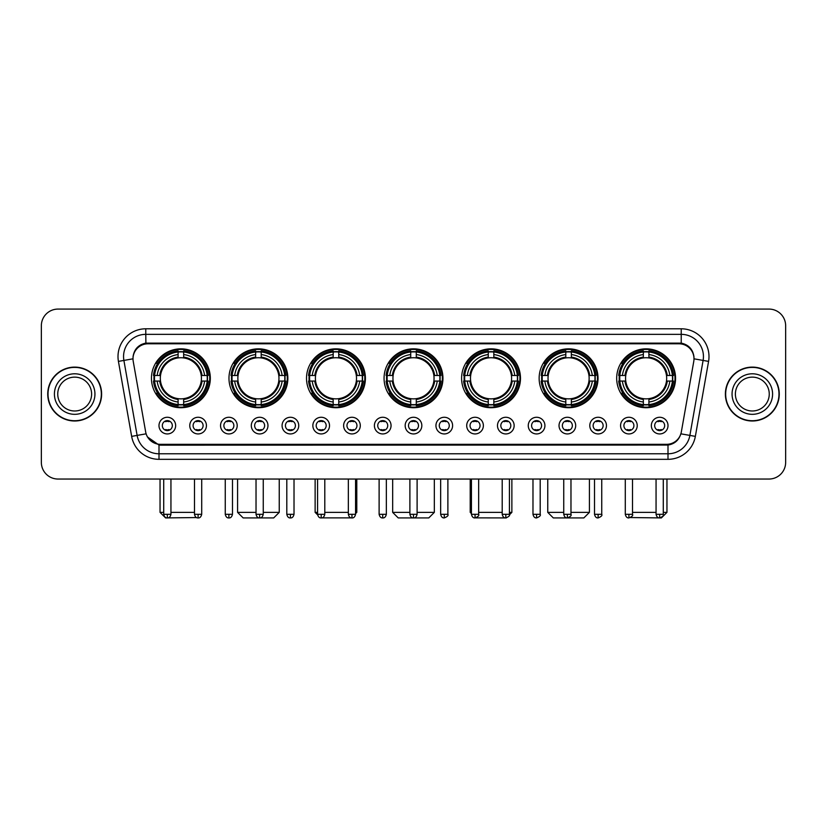 <?xml version="1.0" encoding="UTF-8"?>
<svg xmlns="http://www.w3.org/2000/svg" width="827" height="827" viewBox="0 0 827 827"><rect width="100%" height="100%" fill="white"/><g stroke="black" fill="none" stroke-linecap="round" stroke-linejoin="round"><path stroke-width="1.24" d="M461.6 378.28A29.441 29.441 0 0 0 491.042 407.721A29.441 29.441 0 0 0 520.483 378.28A29.441 29.441 0 0 0 491.042 348.849A29.441 29.441 0 0 0 461.6 378.28M228.976 378.28A29.441 29.441 0 0 0 258.417 407.721A29.441 29.441 0 0 0 287.858 378.28A29.441 29.441 0 0 0 258.417 348.849A29.441 29.441 0 0 0 228.976 378.28M306.517 378.28A29.441 29.441 0 0 0 335.958 407.721A29.441 29.441 0 0 0 365.4 378.28A29.441 29.441 0 0 0 335.958 348.849A29.441 29.441 0 0 0 306.517 378.28M384.059 378.28A29.441 29.441 0 0 0 413.5 407.721A29.441 29.441 0 0 0 442.941 378.28A29.441 29.441 0 0 0 413.5 348.849A29.441 29.441 0 0 0 384.059 378.28M539.142 378.28A29.441 29.441 0 0 0 568.583 407.721A29.441 29.441 0 0 0 598.024 378.28A29.441 29.441 0 0 0 568.583 348.849A29.441 29.441 0 0 0 539.142 378.28M616.684 378.28A29.441 29.441 0 0 0 646.125 407.721A29.441 29.441 0 0 0 675.556 378.28A29.441 29.441 0 0 0 646.125 348.849A29.441 29.441 0 0 0 616.684 378.28M151.444 378.28A29.441 29.441 0 0 0 180.875 407.721A29.441 29.441 0 0 0 210.316 378.28A29.441 29.441 0 0 0 180.875 348.849A29.441 29.441 0 0 0 151.444 378.28M206.43 425.605A8.332 8.332 0 0 1 198.098 433.937A8.332 8.332 0 0 1 189.765 425.605A8.332 8.332 0 0 1 198.098 417.273A8.332 8.332 0 0 1 206.43 425.605M193.094 425.605A5.003 5.003 0 0 0 198.098 430.609A5.003 5.003 0 0 0 203.101 425.605A5.003 5.003 0 0 0 198.098 420.612A5.003 5.003 0 0 0 193.094 425.605M237.204 425.605A8.332 8.332 0 0 1 228.872 433.937A8.332 8.332 0 0 1 220.54 425.605A8.332 8.332 0 0 1 228.872 417.273A8.332 8.332 0 0 1 237.204 425.605M223.869 425.605A5.003 5.003 0 0 0 228.872 430.609A5.003 5.003 0 0 0 233.865 425.605A5.003 5.003 0 0 0 228.872 420.612A5.003 5.003 0 0 0 223.869 425.605M267.969 425.605A8.332 8.332 0 0 1 259.637 433.937A8.332 8.332 0 0 1 251.305 425.605A8.332 8.332 0 0 1 259.637 417.273A8.332 8.332 0 0 1 267.969 425.605M254.644 425.605A5.003 5.003 0 0 0 259.637 430.609A5.003 5.003 0 0 0 264.64 425.605A5.003 5.003 0 0 0 259.637 420.612A5.003 5.003 0 0 0 254.644 425.605M298.743 425.605A8.332 8.332 0 0 1 290.411 433.937A8.332 8.332 0 0 1 282.079 425.605A8.332 8.332 0 0 1 290.411 417.273A8.332 8.332 0 0 1 298.743 425.605M285.418 425.605A5.003 5.003 0 0 0 290.411 430.609A5.003 5.003 0 0 0 295.415 425.605A5.003 5.003 0 0 0 290.411 420.612A5.003 5.003 0 0 0 285.418 425.605M329.518 425.605A8.332 8.332 0 0 1 321.186 433.937A8.332 8.332 0 0 1 312.854 425.605A8.332 8.332 0 0 1 321.186 417.273A8.332 8.332 0 0 1 329.518 425.605M316.183 425.605A5.003 5.003 0 0 0 321.186 430.609A5.003 5.003 0 0 0 326.179 425.605A5.003 5.003 0 0 0 321.186 420.612A5.003 5.003 0 0 0 316.183 425.605M360.293 425.605A8.332 8.332 0 0 1 351.961 433.937A8.332 8.332 0 0 1 343.629 425.605A8.332 8.332 0 0 1 351.961 417.273A8.332 8.332 0 0 1 360.293 425.605M346.958 425.605A5.003 5.003 0 0 0 351.961 430.609A5.003 5.003 0 0 0 356.954 425.605A5.003 5.003 0 0 0 351.961 420.612A5.003 5.003 0 0 0 346.958 425.605M391.057 425.605A8.332 8.332 0 0 1 382.725 433.937A8.332 8.332 0 0 1 374.393 425.605A8.332 8.332 0 0 1 382.725 417.273A8.332 8.332 0 0 1 391.057 425.605M377.732 425.605A5.003 5.003 0 0 0 382.725 430.609A5.003 5.003 0 0 0 387.729 425.605A5.003 5.003 0 0 0 382.725 420.612A5.003 5.003 0 0 0 377.732 425.605M421.832 425.605A8.332 8.332 0 0 1 413.5 433.937A8.332 8.332 0 0 1 405.168 425.605A8.332 8.332 0 0 1 413.5 417.273A8.332 8.332 0 0 1 421.832 425.605M408.497 425.605A5.003 5.003 0 0 0 413.5 430.609A5.003 5.003 0 0 0 418.503 425.605A5.003 5.003 0 0 0 413.5 420.612A5.003 5.003 0 0 0 408.497 425.605M452.607 425.605A8.332 8.332 0 0 1 444.275 433.937A8.332 8.332 0 0 1 435.943 425.605A8.332 8.332 0 0 1 444.275 417.273A8.332 8.332 0 0 1 452.607 425.605M439.271 425.605A5.003 5.003 0 0 0 444.275 430.609A5.003 5.003 0 0 0 449.268 425.605A5.003 5.003 0 0 0 444.275 420.612A5.003 5.003 0 0 0 439.271 425.605M483.371 425.605A8.332 8.332 0 0 1 475.039 433.937A8.332 8.332 0 0 1 466.707 425.605A8.332 8.332 0 0 1 475.039 417.273A8.332 8.332 0 0 1 483.371 425.605M470.046 425.605A5.003 5.003 0 0 0 475.039 430.609A5.003 5.003 0 0 0 480.042 425.605A5.003 5.003 0 0 0 475.039 420.612A5.003 5.003 0 0 0 470.046 425.605M514.146 425.605A8.332 8.332 0 0 1 505.814 433.937A8.332 8.332 0 0 1 497.482 425.605A8.332 8.332 0 0 1 505.814 417.273A8.332 8.332 0 0 1 514.146 425.605M500.821 425.605A5.003 5.003 0 0 0 505.814 430.609A5.003 5.003 0 0 0 510.817 425.605A5.003 5.003 0 0 0 505.814 420.612A5.003 5.003 0 0 0 500.821 425.605M544.921 425.605A8.332 8.332 0 0 1 536.589 433.937A8.332 8.332 0 0 1 528.257 425.605A8.332 8.332 0 0 1 536.589 417.273A8.332 8.332 0 0 1 544.921 425.605M531.585 425.605A5.003 5.003 0 0 0 536.589 430.609A5.003 5.003 0 0 0 541.582 425.605A5.003 5.003 0 0 0 536.589 420.612A5.003 5.003 0 0 0 531.585 425.605M575.695 425.605A8.332 8.332 0 0 1 567.363 433.937A8.332 8.332 0 0 1 559.031 425.605A8.332 8.332 0 0 1 567.363 417.273A8.332 8.332 0 0 1 575.695 425.605M562.36 425.605A5.003 5.003 0 0 0 567.363 430.609A5.003 5.003 0 0 0 572.356 425.605A5.003 5.003 0 0 0 567.363 420.612A5.003 5.003 0 0 0 562.36 425.605M606.46 425.605A8.332 8.332 0 0 1 598.128 433.937A8.332 8.332 0 0 1 589.796 425.605A8.332 8.332 0 0 1 598.128 417.273A8.332 8.332 0 0 1 606.46 425.605M593.135 425.605A5.003 5.003 0 0 0 598.128 430.609A5.003 5.003 0 0 0 603.131 425.605A5.003 5.003 0 0 0 598.128 420.612A5.003 5.003 0 0 0 593.135 425.605M637.235 425.605A8.332 8.332 0 0 1 628.902 433.937A8.332 8.332 0 0 1 620.57 425.605A8.332 8.332 0 0 1 628.902 417.273A8.332 8.332 0 0 1 637.235 425.605M623.899 425.605A5.003 5.003 0 0 0 628.902 430.609A5.003 5.003 0 0 0 633.906 425.605A5.003 5.003 0 0 0 628.902 420.612A5.003 5.003 0 0 0 623.899 425.605M668.009 425.605A8.332 8.332 0 0 1 659.677 433.937A8.332 8.332 0 0 1 651.345 425.605A8.332 8.332 0 0 1 659.677 417.273A8.332 8.332 0 0 1 668.009 425.605M654.674 425.605A5.003 5.003 0 0 0 659.677 430.609A5.003 5.003 0 0 0 664.67 425.605A5.003 5.003 0 0 0 659.677 420.612A5.003 5.003 0 0 0 654.674 425.605M175.655 425.605A8.332 8.332 0 0 1 167.323 433.937A8.332 8.332 0 0 1 158.991 425.605A8.332 8.332 0 0 1 167.323 417.273A8.332 8.332 0 0 1 175.655 425.605M162.33 425.605A5.003 5.003 0 0 0 167.323 430.609A5.003 5.003 0 0 0 172.326 425.605A5.003 5.003 0 0 0 167.323 420.612A5.003 5.003 0 0 0 162.33 425.605M133.23 361.389A15 15 0 0 1 147.992 343.794L679.008 343.794A15 15 0 0 1 693.77 361.389L681.334 431.932A15 15 0 0 1 666.562 444.326L160.438 444.326A15 15 0 0 1 145.666 431.932L133.23 361.389M154.08 381.061A26.94 26.94 0 0 1 154.08 375.51M619.33 381.061A26.94 26.94 0 0 1 619.33 375.51M541.788 381.061A26.94 26.94 0 0 1 541.788 375.51M386.705 381.061A26.94 26.94 0 0 1 386.705 375.51M309.164 381.061A26.94 26.94 0 0 1 309.164 375.51M231.622 381.061A26.94 26.94 0 0 1 231.622 375.51M464.247 381.061A26.94 26.94 0 0 1 464.247 375.51M47.739 394.055A26.94 26.94 0 0 0 74.678 420.995A26.94 26.94 0 0 0 101.618 394.055A26.94 26.94 0 0 0 74.678 367.116A26.94 26.94 0 0 0 47.739 394.055M725.382 394.055A26.94 26.94 0 0 0 752.322 420.995A26.94 26.94 0 0 0 779.261 394.055A26.94 26.94 0 0 0 752.322 367.116A26.94 26.94 0 0 0 725.382 394.055M133.064 356.571L133.023 358.815L133.064 356.571C134.222 349.18 138.46 344.704 145.769 343.122L681.231 343.122C688.529 344.694 692.768 349.17 693.936 356.571L693.977 358.815M145.769 328.795L681.231 328.795A27.777 27.777 0 0 1 708.574 361.389L695.352 436.377A27.777 27.777 0 0 1 667.999 459.326L159.001 459.326A27.777 27.777 0 0 1 131.648 436.377L118.426 361.389A27.777 27.777 0 0 1 145.769 328.795L145.769 334.346L681.231 334.346A22.215 22.215 0 0 1 703.105 360.427L689.883 435.405A22.215 22.215 0 0 1 667.999 453.775L159.001 453.775A22.215 22.215 0 0 1 137.117 435.405L123.895 360.427A22.215 22.215 0 0 1 145.769 334.346L145.893 343.102M137.065 347.681L141.055 344.663M141.19 344.59L145.066 343.246M667.999 459.326L667.999 445.06C674.605 443.965 678.874 440.212 680.817 433.813C678.884 440.212 674.615 443.954 667.999 445.06L160.727 445.164L159.001 445.06L147.299 436.832M692.447 351.299L693.936 356.571M785.65 325.735A16.664 16.664 0 0 0 768.986 309.081L58.014 309.081A16.664 16.664 0 0 0 41.35 325.735L41.35 462.376A16.664 16.664 0 0 0 58.014 479.04L768.986 479.04A16.664 16.664 0 0 0 785.65 462.376L785.65 325.735L785.65 462.376M680.879 433.824L689.883 435.405L703.105 360.427L708.574 361.389M41.35 325.735L41.35 462.376M768.986 309.081L58.014 309.081M58.014 479.04L768.986 479.04M91.611 394.055A16.933 16.933 0 0 0 74.678 377.133A16.933 16.933 0 0 0 57.745 394.055A16.933 16.933 0 0 0 74.678 410.988A16.933 16.933 0 0 0 91.611 394.055A16.933 16.933 0 0 1 74.678 410.988A16.933 16.933 0 0 1 57.745 394.055M101.339 394.055A26.66 26.66 0 0 0 74.678 367.395A26.66 26.66 0 0 0 48.018 394.055A26.66 26.66 0 0 0 74.678 420.726A26.66 26.66 0 0 0 101.339 394.055M769.255 394.055A16.933 16.933 0 0 0 752.322 377.133A16.933 16.933 0 0 0 735.389 394.055A16.933 16.933 0 0 0 752.322 410.988A16.933 16.933 0 0 0 769.255 394.055A16.933 16.933 0 0 1 752.322 410.988A16.933 16.933 0 0 1 735.389 394.055M778.982 394.055A26.66 26.66 0 0 0 752.322 367.395A26.66 26.66 0 0 0 725.661 394.055A26.66 26.66 0 0 0 752.322 420.726A26.66 26.66 0 0 0 778.982 394.055M196.516 517.557L165.607 517.919L160.045 512.368L163.715 512.368M170.941 512.368L194.49 512.368M201.24 381.061A20.551 20.551 0 0 0 183.656 357.926L183.656 357.099L183.656 357.926A20.551 20.551 0 0 0 160.51 381.061A20.551 20.551 0 0 0 201.24 381.061L202.067 381.061L201.24 381.061A20.551 20.551 0 0 1 183.656 398.645L183.656 402.005A23.88 23.88 0 0 0 204.6 381.061L208.29 381.061A27.549 27.549 0 0 1 183.656 405.695L183.656 404.579A26.443 26.443 0 0 0 207.174 381.061M154.639 381.061A26.381 26.381 0 0 1 154.639 375.51M183.656 352.044A26.381 26.381 0 0 0 178.105 352.044M207.112 375.51A26.381 26.381 0 0 1 207.112 381.061M208.29 375.51A27.549 27.549 0 0 0 183.656 350.875L183.656 351.992A26.443 26.443 0 0 1 207.174 375.51L208.29 375.51M153.471 381.061A27.549 27.549 0 0 0 178.105 405.695L178.105 404.579A26.443 26.443 0 0 1 154.587 381.061L153.471 381.061M207.174 375.51L204.6 375.51A23.88 23.88 0 0 0 183.656 354.566L183.656 351.992M183.656 404.579L183.656 402.005M154.587 381.061L157.161 381.061A23.88 23.88 0 0 0 178.105 402.005L178.105 404.579M183.656 354.566L183.656 357.099A21.368 21.368 0 0 1 202.067 375.51L204.6 375.51M204.6 381.061L202.067 381.061A21.368 21.368 0 0 1 183.656 399.472M178.105 402.005L178.105 398.645A20.551 20.551 0 0 1 160.51 381.061L157.161 381.061M201.24 375.51L202.067 375.51M183.656 404.517A26.381 26.381 0 0 1 178.105 404.517M178.105 350.875A27.549 27.549 0 0 0 153.471 375.51L154.587 375.51A26.443 26.443 0 0 1 178.105 351.992L178.105 350.875M178.105 351.992L178.105 354.566A23.88 23.88 0 0 0 157.161 375.51L154.587 375.51M178.105 357.926L178.105 354.566M157.161 375.51L159.694 375.51A21.368 21.368 0 0 1 178.105 357.099M178.105 398.645L178.105 399.472A21.368 21.368 0 0 1 159.694 381.061M157.771 363.291L156.189 363.291A28.883 28.883 0 0 1 209.758 378.28A28.883 28.883 0 0 1 156.189 393.28L157.771 393.28M263.255 512.368L279.247 512.368L273.696 517.919L243.148 517.919L237.587 512.368L256.029 512.368M278.782 381.061A20.551 20.551 0 0 0 261.198 357.926L261.198 357.099L261.198 357.926A20.551 20.551 0 0 0 238.052 381.061A20.551 20.551 0 0 0 278.782 381.061L279.598 381.061L278.782 381.061A20.551 20.551 0 0 1 261.198 398.645L261.198 402.005A23.88 23.88 0 0 0 282.141 381.061L285.832 381.061A27.549 27.549 0 0 1 261.198 405.695L261.198 404.579A26.443 26.443 0 0 0 284.715 381.061M232.18 381.061A26.381 26.381 0 0 1 232.18 375.51M261.198 352.044A26.381 26.381 0 0 0 255.646 352.044M284.653 375.51A26.381 26.381 0 0 1 284.653 381.061M285.832 375.51A27.549 27.549 0 0 0 261.198 350.875L261.198 351.992A26.443 26.443 0 0 1 284.715 375.51L285.832 375.51M231.012 381.061A27.549 27.549 0 0 0 255.646 405.695L255.646 404.579A26.443 26.443 0 0 1 232.129 381.061L231.012 381.061M284.715 375.51L282.141 375.51A23.88 23.88 0 0 0 261.198 354.566L261.198 351.992M261.198 404.579L261.198 402.005M232.129 381.061L234.692 381.061A23.88 23.88 0 0 0 255.646 402.005L255.646 404.579M261.198 354.566L261.198 357.099A21.368 21.368 0 0 1 279.598 375.51L282.141 375.51M282.141 381.061L279.598 381.061A21.368 21.368 0 0 1 261.198 399.472M255.646 402.005L255.646 398.645A20.551 20.551 0 0 1 238.052 381.061L234.692 381.061M278.782 375.51L279.598 375.51M261.198 404.517A26.381 26.381 0 0 1 255.646 404.517M255.646 350.875A27.549 27.549 0 0 0 231.012 375.51L232.129 375.51A26.443 26.443 0 0 1 255.646 351.992L255.646 350.875M255.646 351.992L255.646 354.566A23.88 23.88 0 0 0 234.692 375.51L232.129 375.51M255.646 357.926L255.646 354.566M234.692 375.51L237.235 375.51A21.368 21.368 0 0 1 255.646 357.099M255.646 398.645L255.646 399.472A21.368 21.368 0 0 1 237.235 381.061M235.313 363.291L233.731 363.291A28.883 28.883 0 0 1 287.3 378.28A28.883 28.883 0 0 1 233.731 393.28L235.313 393.28M351.299 517.867L320.649 517.888M324.794 512.368L348.343 512.368M355.569 512.368L356.788 512.368L355.569 513.588M356.323 381.061A20.551 20.551 0 0 0 338.739 357.926L338.739 357.099L338.739 357.926A20.551 20.551 0 0 0 315.594 381.061A20.551 20.551 0 0 0 356.323 381.061L357.14 381.061L356.323 381.061A20.551 20.551 0 0 1 338.739 398.645L338.739 402.005A23.88 23.88 0 0 0 359.683 381.061L363.373 381.061A27.549 27.549 0 0 1 338.739 405.695L338.739 404.579A26.443 26.443 0 0 0 362.257 381.061M309.722 381.061A26.381 26.381 0 0 1 309.722 375.51M338.739 352.044A26.381 26.381 0 0 0 333.178 352.044M362.195 375.51A26.381 26.381 0 0 1 362.195 381.061M363.373 375.51A27.549 27.549 0 0 0 338.739 350.875L338.739 351.992A26.443 26.443 0 0 1 362.257 375.51L363.373 375.51M308.554 381.061A27.549 27.549 0 0 0 333.178 405.695L333.178 404.579A26.443 26.443 0 0 1 309.67 381.061L308.554 381.061M362.257 375.51L359.683 375.51A23.88 23.88 0 0 0 338.739 354.566L338.739 351.992M338.739 404.579L338.739 402.005M309.67 381.061L312.234 381.061A23.88 23.88 0 0 0 333.178 402.005L333.178 404.579M338.739 354.566L338.739 357.099A21.368 21.368 0 0 1 357.14 375.51L359.683 375.51M359.683 381.061L357.14 381.061A21.368 21.368 0 0 1 338.739 399.472M333.178 402.005L333.178 398.645A20.551 20.551 0 0 1 315.594 381.061L312.234 381.061M356.323 375.51L357.14 375.51M338.739 404.517A26.381 26.381 0 0 1 333.178 404.517M333.178 350.875A27.549 27.549 0 0 0 308.554 375.51L309.67 375.51A26.443 26.443 0 0 1 333.178 351.992L333.178 350.875M333.178 351.992L333.178 354.566A23.88 23.88 0 0 0 312.234 375.51L309.67 375.51M333.178 357.926L333.178 354.566M312.234 375.51L314.777 375.51A21.368 21.368 0 0 1 333.178 357.099M333.178 398.645L333.178 399.472A21.368 21.368 0 0 1 314.777 381.061M315.128 479.04L315.128 512.368L317.578 512.368M312.844 363.291L311.272 363.291A28.883 28.883 0 0 1 364.841 378.28A28.883 28.883 0 0 1 311.272 393.28L312.844 393.28M417.108 512.368L434.33 512.368L428.779 517.919L398.221 517.919L392.67 512.368L409.892 512.368M433.865 381.061A20.551 20.551 0 0 0 416.281 357.926L416.281 357.099L416.281 357.926A20.551 20.551 0 0 0 393.135 381.061A20.551 20.551 0 0 0 433.865 381.061L434.682 381.061L433.865 381.061A20.551 20.551 0 0 1 416.281 398.645L416.281 402.005A23.88 23.88 0 0 0 437.225 381.061L440.905 381.061A27.549 27.549 0 0 1 416.281 405.695L416.281 404.579A26.443 26.443 0 0 0 439.788 381.061M387.263 381.061A26.381 26.381 0 0 1 387.263 375.51M416.281 352.044A26.381 26.381 0 0 0 410.719 352.044M439.737 375.51A26.381 26.381 0 0 1 439.737 381.061M440.905 375.51A27.549 27.549 0 0 0 416.281 350.875L416.281 351.992A26.443 26.443 0 0 1 439.788 375.51L440.905 375.51M386.095 381.061A27.549 27.549 0 0 0 410.719 405.695L410.719 404.579A26.443 26.443 0 0 1 387.212 381.061L386.095 381.061M439.788 375.51L437.225 375.51A23.88 23.88 0 0 0 416.281 354.566L416.281 351.992M416.281 404.579L416.281 402.005M387.212 381.061L389.775 381.061A23.88 23.88 0 0 0 410.719 402.005L410.719 404.579M416.281 354.566L416.281 357.099A21.368 21.368 0 0 1 434.682 375.51L437.225 375.51M437.225 381.061L434.682 381.061A21.368 21.368 0 0 1 416.281 399.472M410.719 402.005L410.719 398.645A20.551 20.551 0 0 1 393.135 381.061L389.775 381.061M433.865 375.51L434.682 375.51M416.281 404.517A26.381 26.381 0 0 1 410.719 404.517M410.719 350.875A27.549 27.549 0 0 0 386.095 375.51L387.212 375.51A26.443 26.443 0 0 1 410.719 351.992L410.719 350.875M410.719 351.992L410.719 354.566A23.88 23.88 0 0 0 389.775 375.51L387.212 375.51M410.719 357.926L410.719 354.566M389.775 375.51L392.318 375.51A21.368 21.368 0 0 1 410.719 357.099M410.719 398.645L410.719 399.472A21.368 21.368 0 0 1 392.318 381.061M390.385 363.291L388.814 363.291A28.883 28.883 0 0 1 442.383 378.28A28.883 28.883 0 0 1 388.814 393.28L390.385 393.28M506.32 517.919L475.701 517.867M478.657 512.368L502.206 512.368M509.422 512.368L511.872 512.368L509.38 514.859M511.406 381.061A20.551 20.551 0 0 0 493.822 357.926L493.822 357.099L493.822 357.926A20.551 20.551 0 0 0 470.677 381.061A20.551 20.551 0 0 0 511.406 381.061L512.223 381.061L511.406 381.061A20.551 20.551 0 0 1 493.822 398.645L493.822 402.005A23.88 23.88 0 0 0 514.766 381.061L518.446 381.061A27.549 27.549 0 0 1 493.822 405.695L493.822 404.579A26.443 26.443 0 0 0 517.33 381.061M464.805 381.061A26.381 26.381 0 0 1 464.805 375.51M493.822 352.044A26.381 26.381 0 0 0 488.261 352.044M517.278 375.51A26.381 26.381 0 0 1 517.278 381.061M518.446 375.51A27.549 27.549 0 0 0 493.822 350.875L493.822 351.992A26.443 26.443 0 0 1 517.33 375.51L518.446 375.51M463.627 381.061A27.549 27.549 0 0 0 488.261 405.695L488.261 404.579A26.443 26.443 0 0 1 464.743 381.061L463.627 381.061M517.33 375.51L514.766 375.51A23.88 23.88 0 0 0 493.822 354.566L493.822 351.992M493.822 404.579L493.822 402.005M464.743 381.061L467.317 381.061A23.88 23.88 0 0 0 488.261 402.005L488.261 404.579M493.822 354.566L493.822 357.099A21.368 21.368 0 0 1 512.223 375.51L514.766 375.51M514.766 381.061L512.223 381.061A21.368 21.368 0 0 1 493.822 399.472M488.261 402.005L488.261 398.645A20.551 20.551 0 0 1 470.677 381.061L467.317 381.061M511.406 375.51L512.223 375.51M493.822 404.517A26.381 26.381 0 0 1 488.261 404.517M488.261 350.875A27.549 27.549 0 0 0 463.627 375.51L464.743 375.51A26.443 26.443 0 0 1 488.261 351.992L488.261 350.875M488.261 351.992L488.261 354.566A23.88 23.88 0 0 0 467.317 375.51L464.743 375.51M488.261 357.926L488.261 354.566M467.317 375.51L469.86 375.51A21.368 21.368 0 0 1 488.261 357.099M488.261 398.645L488.261 399.472A21.368 21.368 0 0 1 469.86 381.061M470.212 479.04L470.212 512.368L471.431 512.368M467.927 363.291L466.356 363.291A28.883 28.883 0 0 1 519.925 378.28A28.883 28.883 0 0 1 466.356 393.28L467.927 393.28M570.971 512.368L589.413 512.368L583.852 517.919L553.304 517.919L547.753 512.368L563.745 512.368M588.948 381.061A20.551 20.551 0 0 0 571.354 357.926L571.354 357.099L571.354 357.926A20.551 20.551 0 0 0 548.218 381.061A20.551 20.551 0 0 0 588.948 381.061L589.765 381.061L588.948 381.061A20.551 20.551 0 0 1 571.354 398.645L571.354 402.005A23.88 23.88 0 0 0 592.308 381.061L595.988 381.061A27.549 27.549 0 0 1 571.354 405.695L571.354 404.579A26.443 26.443 0 0 0 594.871 381.061M542.347 381.061A26.381 26.381 0 0 1 542.347 375.51M571.354 352.044A26.381 26.381 0 0 0 565.802 352.044M594.82 375.51A26.381 26.381 0 0 1 594.82 381.061M595.988 375.51A27.549 27.549 0 0 0 571.354 350.875L571.354 351.992A26.443 26.443 0 0 1 594.871 375.51L595.988 375.51M541.168 381.061A27.549 27.549 0 0 0 565.802 405.695L565.802 404.579A26.443 26.443 0 0 1 542.285 381.061L541.168 381.061M594.871 375.51L592.308 375.51A23.88 23.88 0 0 0 571.354 354.566L571.354 351.992M571.354 404.579L571.354 402.005M542.285 381.061L544.859 381.061A23.88 23.88 0 0 0 565.802 402.005L565.802 404.579M571.354 354.566L571.354 357.099A21.368 21.368 0 0 1 589.765 375.51L592.308 375.51M592.308 381.061L589.765 381.061A21.368 21.368 0 0 1 571.354 399.472M565.802 402.005L565.802 398.645A20.551 20.551 0 0 1 548.218 381.061L544.859 381.061M588.948 375.51L589.765 375.51M571.354 404.517A26.381 26.381 0 0 1 565.802 404.517M565.802 350.875A27.549 27.549 0 0 0 541.168 375.51L542.285 375.51A26.443 26.443 0 0 1 565.802 351.992L565.802 350.875M565.802 351.992L565.802 354.566A23.88 23.88 0 0 0 544.859 375.51L542.285 375.51M565.802 357.926L565.802 354.566M544.859 375.51L547.402 375.51A21.368 21.368 0 0 1 565.802 357.099M565.802 398.645L565.802 399.472A21.368 21.368 0 0 1 547.402 381.061M545.469 363.291L543.897 363.291A28.883 28.883 0 0 1 597.466 378.28A28.883 28.883 0 0 1 543.897 393.28L545.469 393.28M663.285 512.368L666.955 512.368L661.393 517.919L630.484 517.557M632.51 512.368L656.059 512.368M666.49 381.061A20.551 20.551 0 0 0 648.895 357.926L648.895 357.099L648.895 357.926A20.551 20.551 0 0 0 625.76 381.061A20.551 20.551 0 0 0 666.49 381.061L667.306 381.061L666.49 381.061A20.551 20.551 0 0 1 648.895 398.645L648.895 402.005A23.88 23.88 0 0 0 669.839 381.061L673.529 381.061A27.549 27.549 0 0 1 648.895 405.695L648.895 404.579A26.443 26.443 0 0 0 672.413 381.061M619.888 381.061A26.381 26.381 0 0 1 619.888 375.51M648.895 352.044A26.381 26.381 0 0 0 643.344 352.044M672.361 375.51A26.381 26.381 0 0 1 672.361 381.061M673.529 375.51A27.549 27.549 0 0 0 648.895 350.875L648.895 351.992A26.443 26.443 0 0 1 672.413 375.51L673.529 375.51M618.71 381.061A27.549 27.549 0 0 0 643.344 405.695L643.344 404.579A26.443 26.443 0 0 1 619.826 381.061L618.71 381.061M672.413 375.51L669.839 375.51A23.88 23.88 0 0 0 648.895 354.566L648.895 351.992M648.895 404.579L648.895 402.005M619.826 381.061L622.4 381.061A23.88 23.88 0 0 0 643.344 402.005L643.344 404.579M648.895 354.566L648.895 357.099A21.368 21.368 0 0 1 667.306 375.51L669.839 375.51M669.839 381.061L667.306 381.061A21.368 21.368 0 0 1 648.895 399.472M643.344 402.005L643.344 398.645A20.551 20.551 0 0 1 625.76 381.061L622.4 381.061M666.49 375.51L667.306 375.51M648.895 404.517A26.381 26.381 0 0 1 643.344 404.517M643.344 350.875A27.549 27.549 0 0 0 618.71 375.51L619.826 375.51A26.443 26.443 0 0 1 643.344 351.992L643.344 350.875M643.344 351.992L643.344 354.566A23.88 23.88 0 0 0 622.4 375.51L619.826 375.51M643.344 357.926L643.344 354.566M622.4 375.51L624.933 375.51A21.368 21.368 0 0 1 643.344 357.099M643.344 398.645L643.344 399.472A21.368 21.368 0 0 1 624.933 381.061M623.01 363.291L621.439 363.291A28.883 28.883 0 0 1 675.008 378.28A28.883 28.883 0 0 1 621.439 393.28L623.01 393.28M165.658 430.319L165.658 429.533A4.259 4.259 0 0 0 168.987 429.533L168.987 430.319M168.987 420.891L168.987 421.687A4.259 4.259 0 0 0 165.658 421.687L165.658 420.891M196.433 430.319L196.433 429.533A4.259 4.259 0 0 0 199.762 429.533L199.762 430.319M199.762 420.891L199.762 421.687A4.259 4.259 0 0 0 196.433 421.687L196.433 420.891M227.208 430.319L227.208 429.533A4.259 4.259 0 0 0 230.537 429.533L230.537 430.319M230.537 420.891L230.537 421.687A4.259 4.259 0 0 0 227.208 421.687L227.208 420.891M257.972 430.319L257.972 429.533A4.259 4.259 0 0 0 261.311 429.533L261.311 430.319M261.311 420.891L261.311 421.687A4.259 4.259 0 0 0 257.972 421.687L257.972 420.891M288.747 430.319L288.747 429.533A4.259 4.259 0 0 0 292.076 429.533L292.076 430.319M292.076 420.891L292.076 421.687A4.259 4.259 0 0 0 288.747 421.687L288.747 420.891M319.522 430.319L319.522 429.533A4.259 4.259 0 0 0 322.85 429.533L322.85 430.319M322.85 420.891L322.85 421.687A4.259 4.259 0 0 0 319.522 421.687L319.522 420.891M350.286 430.319L350.286 429.533A4.259 4.259 0 0 0 353.625 429.533L353.625 430.319M353.625 420.891L353.625 421.687A4.259 4.259 0 0 0 350.286 421.687L350.286 420.891M381.061 430.319L381.061 429.533A4.259 4.259 0 0 0 384.39 429.533L384.39 430.319M384.39 420.891L384.39 421.687A4.259 4.259 0 0 0 381.061 421.687L381.061 420.891M411.836 430.319L411.836 429.533A4.259 4.259 0 0 0 415.164 429.533L415.164 430.319M415.164 420.891L415.164 421.687A4.259 4.259 0 0 0 411.836 421.687L411.836 420.891M442.61 430.319L442.61 429.533A4.259 4.259 0 0 0 445.939 429.533L445.939 430.319M445.939 420.891L445.939 421.687A4.259 4.259 0 0 0 442.61 421.687L442.61 420.891M473.375 430.319L473.375 429.533A4.259 4.259 0 0 0 476.714 429.533L476.714 430.319M476.714 420.891L476.714 421.687A4.259 4.259 0 0 0 473.375 421.687L473.375 420.891M504.15 430.319L504.15 429.533A4.259 4.259 0 0 0 507.478 429.533L507.478 430.319M507.478 420.891L507.478 421.687A4.259 4.259 0 0 0 504.15 421.687L504.15 420.891M534.924 430.319L534.924 429.533A4.259 4.259 0 0 0 538.253 429.533L538.253 430.319M538.253 420.891L538.253 421.687A4.259 4.259 0 0 0 534.924 421.687L534.924 420.891M565.689 430.319L565.689 429.533A4.259 4.259 0 0 0 569.028 429.533L569.028 430.319M569.028 420.891L569.028 421.687A4.259 4.259 0 0 0 565.689 421.687L565.689 420.891M596.463 430.319L596.463 429.533A4.259 4.259 0 0 0 599.792 429.533L599.792 430.319M599.792 420.891L599.792 421.687A4.259 4.259 0 0 0 596.463 421.687L596.463 420.891M627.238 430.319L627.238 429.533A4.259 4.259 0 0 0 630.567 429.533L630.567 430.319M630.567 420.891L630.567 421.687A4.259 4.259 0 0 0 627.238 421.687L627.238 420.891M658.013 430.319L658.013 429.533A4.259 4.259 0 0 0 661.342 429.533L661.342 430.319M661.342 420.891L661.342 421.687A4.259 4.259 0 0 0 658.013 421.687L658.013 420.891M681.231 328.795L681.231 343.122M118.426 361.389L123.895 360.427A22.215 22.215 0 0 1 123.554 356.571M123.895 360.427L133.002 358.815M159.001 459.326L159.001 445.06M131.648 436.377L146.121 433.824M693.998 358.815L703.105 360.427M689.883 435.405L695.352 436.377M94.94 394.055A20.262 20.262 0 0 0 74.678 373.794A20.262 20.262 0 0 0 54.417 394.055A20.262 20.262 0 0 0 74.678 414.327A20.262 20.262 0 0 0 94.94 394.055M772.583 394.055A20.262 20.262 0 0 0 752.322 373.794A20.262 20.262 0 0 0 732.06 394.055A20.262 20.262 0 0 0 752.322 414.327A20.262 20.262 0 0 0 772.583 394.055M178.105 404.775A26.629 26.629 0 0 0 183.656 404.775M207.37 381.061A26.629 26.629 0 0 0 207.37 375.51M183.656 351.795A26.629 26.629 0 0 0 178.105 351.795M255.646 404.775A26.629 26.629 0 0 0 261.198 404.775M284.901 381.061A26.629 26.629 0 0 0 284.901 375.51M261.198 351.795A26.629 26.629 0 0 0 255.646 351.795M333.178 404.775A26.629 26.629 0 0 0 338.739 404.775M362.443 381.061A26.629 26.629 0 0 0 362.443 375.51M338.739 351.795A26.629 26.629 0 0 0 333.178 351.795M410.719 404.775A26.629 26.629 0 0 0 416.281 404.775M439.985 381.061A26.629 26.629 0 0 0 439.985 375.51M416.281 351.795A26.629 26.629 0 0 0 410.719 351.795M488.261 404.775A26.629 26.629 0 0 0 493.822 404.775M517.526 381.061A26.629 26.629 0 0 0 517.526 375.51M493.822 351.795A26.629 26.629 0 0 0 488.261 351.795M565.802 404.775A26.629 26.629 0 0 0 571.354 404.775M595.068 381.061A26.629 26.629 0 0 0 595.068 375.51M571.354 351.795A26.629 26.629 0 0 0 565.802 351.795M643.344 404.775A26.629 26.629 0 0 0 648.895 404.775M672.609 381.061A26.629 26.629 0 0 0 672.609 375.51M648.895 351.795A26.629 26.629 0 0 0 643.344 351.795M167.323 514.311L163.715 514.311C164.346 516.885 165.545 518.095 167.323 517.919L167.323 514.311L170.941 514.311L170.941 479.04M198.098 514.311L194.49 514.311C195.12 516.885 196.319 518.095 198.098 517.919L198.098 514.311L201.705 514.311L201.705 479.04M228.872 514.311L225.254 514.311C225.885 516.885 227.094 518.095 228.872 517.919L228.872 514.311L232.48 514.311L232.48 479.04M259.637 514.311L256.029 514.311C256.659 516.885 257.869 518.095 259.637 517.919L259.637 514.311L263.255 514.311L263.255 479.04M290.411 514.311L286.804 514.311C287.434 516.885 288.633 518.095 290.411 517.919L290.411 514.311L294.019 514.311L294.019 479.04M321.186 514.311L317.578 514.311C318.209 516.885 319.408 518.095 321.186 517.919L321.186 514.311L324.794 514.311L324.794 479.04M351.961 514.311L348.343 514.311C348.973 516.885 350.183 518.095 351.961 517.919L351.961 514.311L355.569 514.311L355.569 479.04M382.725 514.311L379.117 514.311C379.748 516.885 380.947 518.095 382.725 517.919L382.725 514.311L386.343 514.311L386.343 479.04M413.5 514.311L409.892 514.311C410.523 516.885 411.722 518.095 413.5 517.919L413.5 514.311L417.108 514.311L417.108 479.04M444.275 514.311L440.657 514.311C441.287 516.885 442.497 518.095 444.275 517.919L444.275 514.311L447.883 514.311L447.883 479.04M475.039 514.311L471.431 514.311C472.062 516.885 473.271 518.095 475.039 517.919L475.039 514.311L478.657 514.311L478.657 479.04M505.814 514.311L502.206 514.311C502.837 516.885 504.036 518.095 505.814 517.919L505.814 514.311L509.422 514.311L509.422 479.04M536.589 514.311L532.981 514.311C533.611 516.885 534.811 518.095 536.589 517.919L536.589 514.311L540.196 514.311L540.196 479.04M567.363 514.311L563.745 514.311C564.376 516.885 565.585 518.095 567.363 517.919L567.363 514.311L570.971 514.311L570.971 479.04M598.128 514.311L594.52 514.311C595.151 516.885 596.35 518.095 598.128 517.919L598.128 514.311L601.746 514.311L601.746 479.04M628.902 514.311L625.295 514.311C625.925 516.885 627.124 518.095 628.902 517.919L628.902 514.311L632.51 514.311L632.51 479.04M659.677 514.311L656.059 514.311C656.69 516.885 657.899 518.095 659.677 517.919L659.677 514.311L663.285 514.311L663.285 479.04M160.045 479.04L160.045 512.368M279.247 479.04L279.247 512.368M237.587 479.04L237.587 512.368M356.788 479.04L356.788 512.368M317.62 514.859L315.128 512.368M434.33 479.04L434.33 512.368M392.67 479.04L392.67 512.368M511.872 479.04L511.872 512.368M471.431 513.588L470.212 512.368M589.413 479.04L589.413 512.368M547.753 479.04L547.753 512.368M666.955 479.04L666.955 512.368M163.715 514.311L163.715 479.04M170.941 514.311C170.31 516.885 169.101 518.095 167.323 517.919M194.49 514.311L194.49 479.04M201.705 514.311C201.075 516.885 199.876 518.095 198.098 517.919M225.254 514.311L225.254 479.04M232.48 514.311C231.849 516.885 230.65 518.095 228.872 517.919M256.029 514.311L256.029 479.04M263.255 514.311C262.624 516.885 261.415 518.095 259.637 517.919M286.804 514.311L286.804 479.04M294.019 514.311C293.389 516.885 292.189 518.095 290.411 517.919M317.578 514.311L317.578 479.04M324.794 514.311C324.163 516.885 322.964 518.095 321.186 517.919M348.343 514.311L348.343 479.04M355.569 514.311C354.938 516.885 353.729 518.095 351.961 517.919M379.117 514.311L379.117 479.04M386.343 514.311C385.713 516.885 384.503 518.095 382.725 517.919M409.892 514.311L409.892 479.04M417.108 514.311C416.477 516.885 415.278 518.095 413.5 517.919M440.657 514.311L440.657 479.04M447.883 514.311C448.616 515.469 447.407 516.668 444.275 517.919M471.431 514.311L471.431 479.04M478.657 514.311C479.391 515.469 478.182 516.668 475.039 517.919M502.206 514.311L502.206 479.04M509.422 514.311C510.156 515.469 508.956 516.668 505.814 517.919M532.981 514.311L532.981 479.04M540.196 514.311C540.93 515.469 539.731 516.668 536.589 517.919M563.745 514.311L563.745 479.04M570.971 514.311C571.705 515.469 570.496 516.668 567.363 517.919M594.52 514.311L594.52 479.04M601.746 514.311C602.469 515.469 601.27 516.668 598.128 517.919M625.295 514.311L625.295 479.04M632.51 514.311C633.244 515.469 632.045 516.668 628.902 517.919M656.059 514.311L656.059 479.04M663.285 514.311C664.019 515.469 662.809 516.668 659.677 517.919"/></g></svg>
